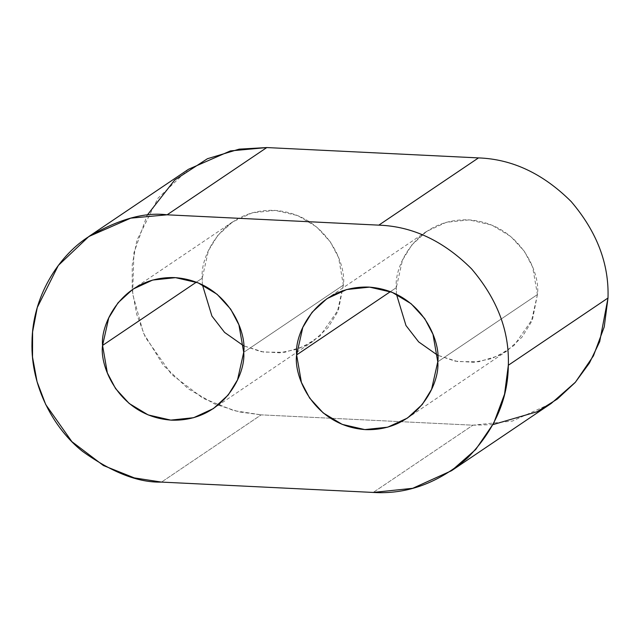 <?xml version="1.0" encoding="UTF-8"?>
<svg xmlns="http://www.w3.org/2000/svg" width="640" height="640" viewBox="0 0 640 640"><rect width="100%" height="100%" fill="white"/><g stroke="black" fill="none" stroke-linecap="round" stroke-linejoin="round"><path stroke-width="0.48" stroke-dasharray="3.2 2.4" d="M492.952 424.632L472.888 425.192L261.184 414.856L161.512 482.096L261.184 414.856L472.888 425.192L373.216 492.44L472.888 425.192L512.384 421.064L551.192 403.472M537.432 294.568L531.264 322.088L521.976 337.192L507.136 350.808L491.64 358.592L473.744 362.304L455.104 361.136L437.6 355.232L457.608 361.584L478.752 361.76L498.312 355.848L514.176 345.352L532.608 318.888L537.432 294.568L437.768 361.808L537.432 294.568C540.704 273.856 520.568 223.36 468.36 219.84C416.104 218.264 393.896 266.68 396.296 287.672L390.424 291.632L396.296 287.672L402.464 260.144L411.752 245.04L426.592 231.424L446.36 222.296L469.248 219.888L491.84 225.08L510.816 236.512L524.424 251.408L532.656 267.08L537.432 294.568M396.456 294.248L396.296 287.672L396.456 294.248M343.368 285.088L337.2 312.616L327.92 327.72L313.072 341.328L297.576 349.12L279.68 352.824L261.04 351.656L243.544 345.752L263.544 352.104L284.696 352.28L304.248 346.368L320.12 335.872L338.544 309.408L343.368 285.088L243.704 352.328L343.368 285.088C346.648 264.376 326.504 213.888 274.296 210.36C222.048 208.784 199.84 257.208 202.232 278.192L196.36 282.16L202.232 278.192L208.408 250.672L217.688 235.56L232.536 221.952L252.296 212.816L275.184 210.408L297.776 215.608L316.76 227.032L330.36 241.928L338.592 257.6L343.368 285.088M202.4 284.768L202.232 278.192L202.4 284.768M188.472 169.288L157.992 198.2L136.936 240.256L132.256 264.68L132.2 289.856L136.736 314.472L145.384 337.312L171.552 374.4L203.08 398.288L233.968 410.656L261.184 414.856L239.192 411.92L214.512 403.912L188.392 388.928L163.392 365.368L143.392 332.992L132.632 293.944L133.928 252.872L147.048 215.368M507.136 350.808L407.464 418.048M313.072 341.328L213.408 408.576M232.536 221.952L132.864 289.192M426.592 231.424L326.928 298.672"/><path stroke-width="0.96" d="M451.528 470.712L551.192 403.472L575.392 382.232L593.432 355.848L604.232 326.904L608 298.008L508.328 365.248L504.56 394.144L493.76 423.088L475.728 449.48L451.528 470.712L412.712 488.304L373.216 492.44L161.512 482.096L373.216 492.44C406.976 494.544 438.44 483.016 467.6 457.864C494.496 430.256 508.072 399.384 508.328 365.248C509.496 331.168 497.24 299.032 471.56 268.856C443.512 240.904 412.592 226.336 378.816 225.144L478.488 157.904L266.784 147.56L167.112 214.808L378.816 225.144L167.112 214.808C144.152 211.896 117.504 219.512 87.168 237.656C58.32 256.776 32.424 296.592 32 341.992C30.528 387.336 54.704 429.592 82.688 451.488C112.2 472.56 138.48 482.76 161.512 482.096L134.304 477.896L103.416 465.528L71.888 441.648L45.72 404.552L37.064 381.712L32.528 357.096L32.592 331.92L37.272 307.496L58.328 265.44L88.808 236.528L130.728 218.152L167.112 214.808L266.784 147.56L478.488 157.904C512.264 159.096 543.176 173.664 571.224 201.616C596.912 231.792 609.168 263.92 608 298.008L599.696 341.672L589.456 363.008L575.176 382.488L557.384 399.016L536.992 411.768L492.952 424.632M437.6 355.232L418.664 341.904L405.976 325.528L396.456 294.248L405.976 325.528L418.664 341.904L437.6 355.232M390.424 291.632L296.632 354.912L301.408 382.4L309.64 398.072L323.24 412.968L342.224 424.392L364.816 429.592L387.704 427.184L407.464 418.048L422.312 404.44L431.592 389.328L437.768 361.808L432.984 334.32L424.752 318.648L411.152 303.752L392.168 292.328L369.576 287.128L346.688 289.536L326.928 298.672L312.08 312.28L302.8 327.384L296.632 354.912L390.424 291.632M243.544 345.752L224.6 332.424L211.912 316.048L202.4 284.768L211.912 316.048L224.6 332.424L243.544 345.752M196.36 282.16L102.568 345.432L107.344 372.92L115.576 388.592L129.184 403.488L148.16 414.92L170.752 420.112L193.64 417.704L213.408 408.576L228.248 394.96L237.536 379.856L243.704 352.328L238.92 324.84L230.696 309.168L217.088 294.272L198.112 282.848L175.52 277.656L152.624 280.064L132.864 289.192L118.024 302.808L108.736 317.912L102.568 345.432L196.36 282.16M147.048 215.368L174.672 180.048L207.432 158.728L239.144 149.152L266.784 147.56L230.4 150.912L188.472 169.288L88.808 236.528M243.704 352.328C246.104 373.32 223.896 421.736 171.64 420.16C119.432 416.64 99.296 366.144 102.568 345.432C100.168 324.448 122.376 276.024 174.632 277.6C226.84 281.128 246.976 331.616 243.704 352.328M296.632 354.912C294.232 333.928 316.44 285.504 368.688 287.08C420.904 290.6 441.04 341.096 437.768 361.808C440.16 382.792 417.952 431.216 365.704 429.64C313.496 426.112 293.352 375.624 296.632 354.912M508.328 365.248L608 298.008C609.168 263.92 596.912 231.792 571.224 201.616C543.176 173.664 512.264 159.096 478.488 157.904L378.816 225.144C412.592 226.336 443.512 240.904 471.56 268.856C497.24 299.032 509.496 331.168 508.328 365.248"/></g></svg>
